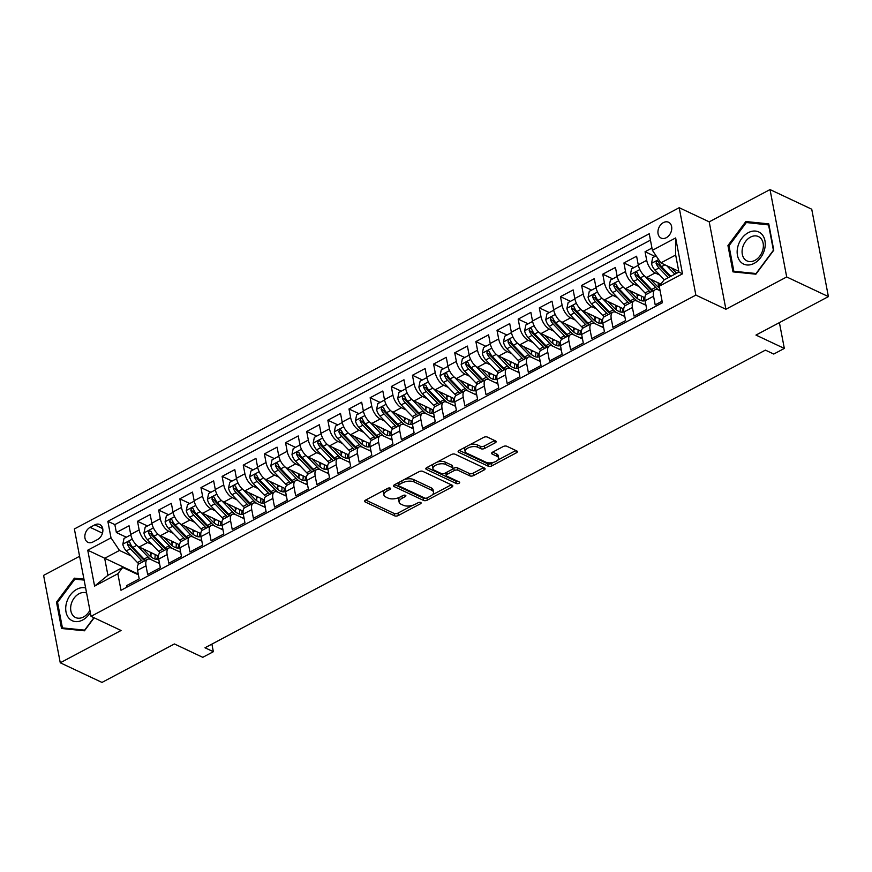 <?xml version="1.0" encoding="UTF-8"?>
<svg xmlns="http://www.w3.org/2000/svg" width="872" height="872" viewBox="0 0 872 872"><rect width="100%" height="100%" fill="white"/><g stroke="black" fill="none" stroke-linecap="round" stroke-linejoin="round"><path stroke-width="1.31" d="M390.264 488.135A1.875 0.894 169.2 0 0 387.669 488.364L365.608 500.081A2.681 1.275 169.2 0 0 364.616 501.356A2.681 1.275 169.2 0 0 365.172 501.956L394.645 515.843A2.681 1.275 169.2 0 0 398.362 515.505L420.413 503.798A1.875 0.894 169.2 0 0 421.111 502.904A1.875 0.894 169.2 0 0 420.729 502.479A1.875 0.894 169.2 0 0 418.124 502.719L415.268 504.234A8.578 4.066 169.2 0 1 403.387 505.291L400.935 504.136A8.578 4.066 169.2 0 1 399.147 502.218A8.578 4.066 169.2 0 1 402.33 498.141L405.186 496.626A1.875 0.894 169.2 0 0 405.883 495.732A1.875 0.894 169.2 0 0 405.491 495.307A1.875 0.894 169.2 0 0 402.897 495.536L400.041 497.062A8.578 4.066 169.2 0 1 388.16 498.119L385.707 496.964A8.578 4.066 169.2 0 1 383.92 495.034A8.578 4.066 169.2 0 1 387.103 490.958L389.958 489.443A1.875 0.894 169.2 0 0 390.656 488.56A1.875 0.894 169.2 0 0 390.264 488.135M663.407 222.6A8.742 6.442 -64.8 0 0 658.033 230.622A8.742 6.442 -64.8 0 0 661.118 238.067A8.742 6.442 -64.8 0 0 666.284 237.718A8.742 6.442 -64.8 0 0 671.658 229.707A8.742 6.442 -64.8 0 0 668.573 222.251A8.742 6.442 -64.8 0 0 663.407 222.6M495.165 442.845A2.681 1.275 169.2 0 0 496.157 441.57A2.681 1.275 169.2 0 0 495.601 440.97L487.339 437.068A2.681 1.275 169.2 0 0 483.622 437.406L459.13 450.41A2.681 1.275 169.2 0 0 458.127 451.685A2.681 1.275 169.2 0 0 458.694 452.285L488.167 466.171A2.681 1.275 169.2 0 0 491.873 465.844L516.366 452.83A2.681 1.275 169.2 0 0 517.369 451.554A2.681 1.275 169.2 0 0 516.813 450.955L506.817 446.257A2.681 1.275 169.2 0 0 503.111 446.584L492.626 452.154A2.681 1.275 169.2 0 0 491.634 453.429A2.681 1.275 169.2 0 0 492.19 454.029L497.138 456.361A7.172 3.401 169.2 0 1 498.631 457.964A7.172 3.401 169.2 0 1 494.206 462.127A7.172 3.401 169.2 0 1 486.031 462.258L466.629 453.113A7.172 3.401 169.2 0 1 465.136 451.511A7.172 3.401 169.2 0 1 469.561 447.347A7.172 3.401 169.2 0 1 477.736 447.216L480.973 448.742A2.681 1.275 169.2 0 0 484.679 448.404L495.165 442.845L494.729 440.556M79.581 556.282L43.6 575.389L60.266 662.785L101.98 682.427L174.411 643.961L202.762 657.324L213.346 651.711L204.996 647.776L765.409 350.13L773.758 354.054L784.331 348.44L779.404 322.629M786.697 276.958L770.02 189.573L709.219 221.859L725.896 309.255L786.697 276.958L828.4 296.611L755.97 335.077L784.331 348.44M725.896 309.255L695.867 295.107L91.048 616.341L74.371 528.955L679.201 207.71L695.867 295.107M60.266 662.785L121.066 630.489L91.048 616.341M422.778 471.36A2.681 1.275 169.2 0 0 419.061 471.687L394.569 484.701A2.681 1.275 169.2 0 0 393.577 485.977A2.681 1.275 169.2 0 0 394.133 486.576L423.607 500.463A2.681 1.275 169.2 0 0 427.324 500.125L451.816 487.121A2.681 1.275 169.2 0 0 452.808 485.846A2.681 1.275 169.2 0 0 452.252 485.246L422.778 471.36M426.844 467.555L451.347 454.552A2.681 1.275 169.2 0 1 455.053 454.214L484.527 468.101A2.681 1.275 169.2 0 1 485.083 468.7A2.681 1.275 169.2 0 1 484.091 469.975L473.605 475.545A2.681 1.275 169.2 0 1 469.899 475.872L457.942 470.248A2.681 1.275 169.2 0 0 454.225 470.575L447.271 474.27A2.681 1.275 169.2 0 0 446.279 475.545A2.681 1.275 169.2 0 0 446.835 476.145L459.282 482.009A1.875 0.894 169.2 0 1 459.675 482.423A1.875 0.894 169.2 0 1 458.509 483.513A1.875 0.894 169.2 0 1 456.372 483.546L426.408 469.43A2.681 1.275 169.2 0 1 425.852 468.831A2.681 1.275 169.2 0 1 426.844 467.555M770.02 189.573L811.734 209.215L828.4 296.611M651.962 248.062L645.062 251.725L655.014 256.412M659.788 275.116L655.177 272.936A10.922 5.254 -118 0 1 646.708 260.346L638.25 264.837L636.604 256.215L623.916 262.963L633.868 267.65M638.642 286.343L634.031 284.174A10.922 5.254 -118 0 1 625.551 271.584L617.093 276.075L615.458 267.453L602.759 274.19L612.722 278.877M617.496 297.57L612.885 295.401A10.922 5.254 -118 0 1 604.405 282.811L595.947 287.302L594.301 278.68L581.613 285.427L591.576 290.114M596.35 308.808L591.739 306.639A10.922 5.254 -118 0 1 583.259 294.038L574.801 298.54L573.155 289.918L560.467 296.654L570.419 301.341M575.204 320.035L570.593 317.866A10.922 5.254 -118 0 1 562.113 305.276L553.655 309.767L552.009 301.145L539.321 307.881L549.273 312.579M554.047 331.273L549.436 329.104A10.922 5.254 -118 0 1 540.967 316.503L532.509 321.005L530.863 312.383L518.175 319.119L528.127 323.806M532.901 342.5L528.29 340.331A10.922 5.254 -118 0 1 519.821 327.741L511.363 332.232L509.717 323.61L497.029 330.346L506.981 335.044M511.755 353.738L507.144 351.569A10.922 5.254 -118 0 1 498.675 338.968L490.206 343.47L488.571 334.848L475.883 341.584L485.835 346.271M490.609 364.965L485.998 362.796A10.922 5.254 -118 0 1 477.518 350.206L469.06 354.697L467.414 346.075L454.726 352.811L464.689 357.509M469.463 376.203L464.852 374.023A10.922 5.254 -118 0 1 456.372 361.433L447.914 365.924L446.268 357.313L433.58 364.049L443.532 368.736M448.317 387.43L443.706 385.261A10.922 5.254 -118 0 1 435.226 372.671L426.768 377.162L425.122 368.54L412.434 375.276L422.386 379.974M427.16 398.668L422.549 396.488A10.922 5.254 -118 0 1 414.08 383.898L405.622 388.389L403.976 379.767L391.288 386.514L401.24 391.201M406.014 409.895L401.403 407.725A10.922 5.254 -118 0 1 392.934 395.136L384.476 399.627L382.83 391.005L370.142 397.741L380.094 402.428M384.868 421.132L380.257 418.952A10.922 5.254 -118 0 1 371.788 406.363L363.33 410.854L361.684 402.232L348.996 408.979L358.948 413.666M363.722 432.359L359.111 430.19A10.922 5.254 -118 0 1 350.631 417.601L342.173 422.092L340.527 413.47L327.839 420.206L337.802 424.893M342.576 443.597L337.965 441.417A10.922 5.254 -118 0 1 329.485 428.828L321.027 433.319L319.381 424.697L306.693 431.444L316.656 436.131M321.43 454.824L316.819 452.655A10.922 5.254 -118 0 1 308.339 440.066L299.881 444.557L298.235 435.935L285.547 442.671L295.499 447.358M300.273 466.062L295.673 463.882A10.922 5.254 -118 0 1 287.193 451.293L278.735 455.784L277.089 447.162L264.401 453.909L274.353 458.596M279.127 477.289L274.517 475.12A10.922 5.254 -118 0 1 266.047 462.52L257.589 467.021L255.943 458.4L243.255 465.136L253.207 469.823M257.981 488.516L253.37 486.347A10.922 5.254 -118 0 1 244.901 473.758L236.443 478.248L234.797 469.627L222.109 476.374L232.061 481.061M236.835 499.754L232.225 497.585A10.922 5.254 -118 0 1 223.744 484.985L215.286 489.486L213.651 480.864L200.952 487.601L210.915 492.288M215.689 510.981L211.079 508.812A10.922 5.254 -118 0 1 202.598 496.223L194.14 500.713L192.494 492.091L179.806 498.828L189.769 503.526M194.543 522.219L189.933 520.05A10.922 5.254 -118 0 1 181.452 507.45L172.994 511.951L171.348 503.329L158.66 510.066L168.612 514.753M173.397 533.446L168.787 531.277A10.922 5.254 -118 0 1 160.306 518.687L151.848 523.178L150.202 514.556L137.514 521.293L139.16 529.914A10.922 5.254 62 0 0 147.63 542.515L152.24 544.684M147.466 525.99L137.514 521.293M126.8 587.205L126.505 585.668L139.193 578.932L137.547 570.31A10.922 5.254 62 0 1 139.095 563.813L147.553 559.312A10.922 5.254 62 0 0 146.006 565.819L147.651 574.441L160.339 567.705L158.693 559.083A10.922 5.254 62 0 1 160.241 552.576L168.699 548.085A10.922 5.254 -118 0 1 172.024 548.281L180.711 552.368M168.699 548.085A10.922 5.254 -118 0 0 167.151 554.592L168.797 563.214L181.485 556.467L179.839 547.845A10.922 5.254 62 0 1 181.398 541.349L189.856 536.847A10.922 5.254 -118 0 1 193.17 537.054L201.857 541.141M189.856 536.847A10.922 5.254 -118 0 0 188.308 543.354L189.943 551.976L202.631 545.24L200.996 536.618A10.922 5.254 62 0 1 202.544 530.111L211.002 525.62A10.922 5.254 -118 0 1 214.316 525.816L223.003 529.914M211.002 525.62A10.922 5.254 -118 0 0 209.454 532.127L211.1 540.749L223.788 534.002L222.142 525.38A10.922 5.254 62 0 1 223.69 518.884L232.148 514.393A10.922 5.254 -118 0 1 235.473 514.589L244.149 518.677M232.148 514.393A10.922 5.254 -118 0 0 230.6 520.889L232.246 529.511L244.934 522.775L243.288 514.153A10.922 5.254 62 0 1 244.836 507.646L253.294 503.155A10.922 5.254 -118 0 1 256.619 503.351L265.295 507.45M253.294 503.155A10.922 5.254 -118 0 0 251.746 509.662L253.392 518.284L266.08 511.537L264.434 502.915A10.922 5.254 62 0 1 265.982 496.419L274.44 491.928A10.922 5.254 -118 0 1 277.765 492.124L286.441 496.212M274.44 491.928A10.922 5.254 -118 0 0 272.892 498.424L274.538 507.046L287.226 500.31L285.58 491.688A10.922 5.254 62 0 1 287.128 485.181L295.586 480.69A10.922 5.254 -118 0 1 298.911 480.886L307.598 484.985M295.586 480.69A10.922 5.254 -118 0 0 294.038 487.197L295.684 495.819L308.372 489.072L306.726 480.45A10.922 5.254 62 0 1 308.274 473.954L316.743 469.463A10.922 5.254 -118 0 1 320.057 469.659L328.744 473.747M316.743 469.463A10.922 5.254 -118 0 0 315.184 475.959L316.83 484.581L329.518 477.845L327.883 469.223A10.922 5.254 62 0 1 329.431 462.716L337.889 458.225A10.922 5.254 -118 0 1 341.203 458.421L349.89 462.52M337.889 458.225A10.922 5.254 -118 0 0 336.341 464.732L337.976 473.354L350.675 466.607L349.029 457.996A10.922 5.254 62 0 1 350.577 451.489L359.035 446.998A10.922 5.254 -118 0 1 362.36 447.194L371.036 451.282M359.035 446.998A10.922 5.254 -118 0 0 357.487 453.495L359.133 462.116L371.821 455.38L370.175 446.758A10.922 5.254 62 0 1 371.723 440.251L380.181 435.76A10.922 5.254 -118 0 1 383.506 435.967L392.182 440.055M380.181 435.76A10.922 5.254 -118 0 0 378.633 442.268L380.279 450.889L392.967 444.153L391.321 435.531A10.922 5.254 62 0 1 392.869 429.024L401.327 424.533A10.922 5.254 -118 0 1 404.652 424.729L413.328 428.817M401.327 424.533A10.922 5.254 -118 0 0 399.779 431.03L401.425 439.652L414.113 432.915L412.467 424.293A10.922 5.254 62 0 1 414.015 417.786L422.473 413.295A10.922 5.254 -118 0 1 425.798 413.502L434.485 417.59M422.473 413.295A10.922 5.254 -118 0 0 420.925 419.803L422.571 428.425L435.259 421.688L433.613 413.066A10.922 5.254 62 0 1 435.161 406.559L443.619 402.068A10.922 5.254 -118 0 1 446.944 402.265L455.631 406.352M443.619 402.068A10.922 5.254 -118 0 0 442.071 408.565L443.717 417.187L456.405 410.45L454.759 401.829A10.922 5.254 62 0 1 456.318 395.332L464.776 390.83A10.922 5.254 -118 0 1 468.09 391.038L476.777 395.125M464.776 390.83A10.922 5.254 -118 0 0 463.228 397.338L464.863 405.96L477.562 399.223L475.916 390.602A10.922 5.254 62 0 1 477.464 384.094L485.922 379.603A10.922 5.254 -118 0 1 489.247 379.8L497.923 383.887M485.922 379.603A10.922 5.254 -118 0 0 484.374 386.111L486.02 394.722L498.708 387.986L497.062 379.364A10.922 5.254 62 0 1 498.61 372.867L507.068 368.365A10.922 5.254 -118 0 1 510.393 368.573L519.069 372.66M507.068 368.365A10.922 5.254 -118 0 0 505.52 374.873L507.166 383.495L519.854 376.759L518.208 368.137A10.922 5.254 62 0 1 519.756 361.629L528.214 357.139A10.922 5.254 -118 0 1 531.538 357.335L540.215 361.422M528.214 357.139A10.922 5.254 -118 0 0 526.666 363.646L528.312 372.268L541 365.521L539.354 356.899A10.922 5.254 62 0 1 540.902 350.402L549.36 345.901A10.922 5.254 -118 0 1 552.685 346.108L561.361 350.195M549.36 345.901A10.922 5.254 -118 0 0 547.812 352.408L549.458 361.03L562.146 354.294L560.5 345.672A10.922 5.254 62 0 1 562.048 339.164L570.506 334.674A10.922 5.254 -118 0 1 573.831 334.87L582.518 338.968M570.506 334.674A10.922 5.254 -118 0 0 568.958 341.181L570.604 349.803L583.292 343.056L581.646 334.434A10.922 5.254 62 0 1 583.204 327.937L591.663 323.447A10.922 5.254 -118 0 1 594.977 323.643L603.664 327.73M591.663 323.447A10.922 5.254 -118 0 0 590.104 329.943L591.75 338.565L604.438 331.829L602.803 323.207A10.922 5.254 62 0 1 604.351 316.7L612.809 312.209A10.922 5.254 -118 0 1 616.123 312.405L624.81 316.503M612.809 312.209A10.922 5.254 -118 0 0 611.261 318.716L612.907 327.338L625.595 320.591L623.949 311.969A10.922 5.254 62 0 1 625.497 305.473L633.955 300.982A10.922 5.254 -118 0 1 637.279 301.178L645.956 305.265M633.955 300.982A10.922 5.254 -118 0 0 632.407 307.478L634.053 316.1L646.741 309.364L645.095 300.742A10.922 5.254 62 0 1 646.643 294.235L655.101 289.744A10.922 5.254 -118 0 1 658.425 289.94L660.093 290.736M638.25 264.837A10.922 5.254 62 0 0 646.719 277.427L660.867 284.098M617.093 276.075A10.922 5.254 62 0 0 625.573 288.665L644.877 297.755M595.947 287.302A10.922 5.254 62 0 0 604.427 299.892L623.731 308.993M574.801 298.54A10.922 5.254 62 0 0 583.281 311.13L602.585 320.22M553.655 309.767A10.922 5.254 62 0 0 562.124 322.357L581.428 331.458M532.509 321.005A10.922 5.254 62 0 0 540.978 333.595L560.282 342.685M511.363 332.232A10.922 5.254 62 0 0 519.832 344.822L539.136 353.923M490.206 343.47A10.922 5.254 62 0 0 498.686 356.059L517.99 365.15M469.06 354.697A10.922 5.254 62 0 0 477.54 367.286L496.844 376.388M447.914 365.924A10.922 5.254 62 0 0 456.394 378.524L475.698 387.615M426.768 377.162A10.922 5.254 62 0 0 435.248 389.751L454.541 398.842M405.622 388.389A10.922 5.254 62 0 0 414.091 400.989L433.395 410.08M384.476 399.627A10.922 5.254 62 0 0 392.945 412.216L412.249 421.307M363.33 410.854A10.922 5.254 62 0 0 371.799 423.454L391.103 432.545M342.173 422.092A10.922 5.254 62 0 0 350.653 434.681L369.957 443.772M321.027 433.319A10.922 5.254 62 0 0 329.507 445.908L348.811 455.01M299.881 444.557A10.922 5.254 62 0 0 308.361 457.146L327.665 466.237M278.735 455.784A10.922 5.254 62 0 0 287.204 468.373L306.508 477.475M257.589 467.021A10.922 5.254 62 0 0 266.058 479.611L285.362 488.702M236.443 478.248A10.922 5.254 62 0 0 244.912 490.838L264.216 499.939M215.286 489.486A10.922 5.254 62 0 0 223.766 502.076L243.07 511.166M194.14 500.713A10.922 5.254 62 0 0 202.62 513.303L221.924 522.404M172.994 511.951A10.922 5.254 62 0 0 181.474 524.541L200.778 533.631M151.848 523.178A10.922 5.254 62 0 0 160.317 535.768L179.621 544.869M92.933 541.992L97.577 539.517A8.469 6.246 -64.8 0 0 102.776 531.746A8.469 6.246 -64.8 0 0 99.79 524.53A8.469 6.246 -64.8 0 0 94.786 524.868L90.132 527.342A8.469 6.246 -64.8 0 0 84.933 535.114A8.469 6.246 -64.8 0 0 87.919 542.319A8.469 6.246 -64.8 0 0 92.933 541.992M652.387 250.308L675.647 237.947L682.493 273.852L659.232 286.212L664.104 279.901L678.907 272.042L675.669 255.038L660.856 262.897L652.387 250.308L649.237 233.772L107.856 521.314L111.006 537.85L119.475 550.439L131.094 555.911M659.232 286.212L662.393 302.748L121.012 590.289L117.851 573.754L94.59 586.104L87.745 550.199L111.006 537.85M650.447 240.149L114.853 524.617L116.368 532.53L129.056 525.794L130.702 534.416A10.922 5.254 62 0 0 139.171 547.006L158.475 556.096M159.554 563.606L150.878 559.519A10.922 5.254 62 0 0 147.553 559.312M655.101 289.744A10.922 5.254 -118 0 0 653.553 296.251L655.199 304.873L662.099 301.211M160.306 518.687L158.66 510.066M181.452 507.45L179.806 498.828M202.598 496.223L200.952 487.601M223.744 484.985L222.109 476.374M244.901 473.758L243.255 465.136M266.047 462.52L264.401 453.909M287.193 451.293L285.547 442.671M308.339 440.066L306.693 431.444M329.485 428.828L327.839 420.206M350.631 417.601L348.996 408.979M371.788 406.363L370.142 397.741M392.934 395.136L391.288 386.514M414.08 383.898L412.434 375.276M435.226 372.671L433.58 364.049M456.372 361.433L454.726 352.811M477.518 350.206L475.883 341.584M498.675 338.968L497.029 330.346M519.821 327.741L518.175 319.119M540.967 316.503L539.321 307.881M562.113 305.276L560.467 296.654M583.259 294.038L581.613 285.427M604.405 282.811L602.759 274.19M625.551 271.584L623.916 262.963M646.708 260.346L645.062 251.725M660.856 262.897L678.776 271.334M119.475 550.439L104.673 558.298L107.921 575.313L122.723 567.443L117.851 573.754M138.277 574.136L87.745 550.199M138.408 574.833L122.723 567.443M709.219 221.859L679.201 207.71M213.346 651.711L211.896 644.114M126.32 537.217L116.368 532.53M114.853 524.617L107.856 521.314M107.921 575.313L94.59 586.104M675.647 237.947L675.669 255.038M682.493 273.852L678.907 272.042M83.941 579.128L74.403 578.169L56.506 602.171L61.531 628.483L84.453 630.805L94.143 617.801M768.766 223.864L745.843 221.543L727.946 245.544L732.971 271.868L755.893 274.19L773.78 250.188L768.766 223.864M57.607 602.683L56.506 602.171M76.91 579.346L74.403 578.169M729.047 246.068L727.946 245.544M748.35 222.731L745.843 221.543M384.737 489.922A8.578 4.066 169.2 0 0 383.473 492.68L383.92 495.034M399.965 497.095A8.578 4.066 169.2 0 0 398.7 499.852L399.147 502.218M365.684 500.048L394.199 513.477A2.681 1.275 169.2 0 0 397.915 513.15L412.739 505.27M432.24 494.915L451.293 484.799M394.635 484.668L423.16 498.097A2.681 1.275 169.2 0 0 425.514 498.239M399.147 484.57A1.875 0.894 169.2 0 0 398.45 485.464A1.875 0.894 169.2 0 0 398.842 485.878L424.708 498.065A1.875 0.894 169.2 0 0 427.313 497.836L430.321 496.233A8.578 4.066 169.2 0 0 433.504 492.168A8.578 4.066 169.2 0 0 431.727 490.238L414.037 481.911A8.578 4.066 169.2 0 0 402.156 482.968L399.147 484.57L398.744 482.478M398.014 482.87A1.875 0.894 169.2 0 0 398.003 483.099L398.45 485.464M433.504 492.168L433.057 489.802A8.578 4.066 169.2 0 0 431.269 487.884L431.727 490.238M404.237 479.567A8.578 4.066 169.2 0 1 413.59 479.546L431.269 487.884M483.568 467.654L473.158 473.18L473.605 475.545M452.841 468.711L453.778 468.21A2.681 1.275 169.2 0 1 457.495 467.883L469.441 473.518A2.681 1.275 169.2 0 0 473.158 473.18M445.93 472.689A2.681 1.275 169.2 0 0 445.832 473.18L446.279 475.545M426.92 467.523L455.925 481.191A1.875 0.894 169.2 0 0 457.691 481.257M445.538 464.395A7.172 3.401 169.2 0 0 437.373 464.525A7.172 3.401 169.2 0 0 432.937 468.689A7.172 3.401 169.2 0 0 434.43 470.302L441.265 473.518A2.681 1.275 169.2 0 0 444.982 473.191L451.936 469.496A2.681 1.275 169.2 0 0 452.928 468.22A2.681 1.275 169.2 0 0 452.372 467.621L445.538 464.395L445.091 462.04A7.172 3.401 169.2 0 0 437.123 462.106M433.635 463.948A7.172 3.401 169.2 0 0 432.49 466.335L432.937 468.689M452.928 468.22L452.481 465.855A2.681 1.275 169.2 0 0 451.925 465.256L452.372 467.621M445.091 462.04L451.925 465.256M469.681 444.807A7.172 3.401 169.2 0 1 477.289 444.851L480.516 446.377A2.681 1.275 169.2 0 0 484.233 446.05L494.642 440.513M465.626 446.965A7.172 3.401 169.2 0 0 464.689 449.145L465.136 451.511M498.631 457.964L498.185 455.598A7.172 3.401 169.2 0 0 496.691 453.996L497.138 456.361M492.691 452.11L496.691 453.996M459.195 450.377L487.71 463.806A2.681 1.275 169.2 0 0 491.427 463.479L493.639 462.302M497.694 460.154L515.853 450.508M131.051 535.888L130.364 535.07L124.02 538.438L122.81 544.292A7.238 3.477 62 0 0 126.287 550.908L137.471 562.56A20.895 10.05 62 0 0 138.888 563.933M151.074 556.968A17.342 8.339 62 0 0 150.769 554.341A8.6 4.131 -118 0 1 150.605 552.39M137.504 545.959L148.044 556.936A20.895 10.05 62 0 0 150.889 559.519M157.189 562.495A20.895 10.05 62 0 0 159.325 562.386M142.779 548.706L148.502 554.657A17.342 8.339 62 0 0 158.66 558.898M145.439 560.445A20.895 10.05 -118 0 1 144.033 559.072L132.849 547.431A7.238 3.477 -118 0 1 129.906 542.667L129.176 541.785L128.042 541.915L127.377 544.019A7.238 3.477 62 0 0 130.31 548.771L141.493 560.423A20.895 10.05 62 0 0 142.899 561.786M157.363 557.154A20.895 10.05 62 0 0 157.265 555.529M155.074 554.494A17.342 8.339 -118 0 1 154.704 558.952M144.905 560.729A17.342 8.339 -118 0 1 141.94 558.135L130.756 546.493A3.684 1.777 -118 0 1 129.775 545.153L127.377 544.019M156.513 559.301A17.342 8.339 62 0 0 157.592 555.682M85.63 587.968A17.756 13.091 -64.8 0 0 76.834 589.287A17.756 13.091 -64.8 0 0 66.01 611.948A17.756 13.091 -64.8 0 0 82.687 619.992A17.756 13.091 -64.8 0 0 90.328 612.591M86.59 593.025A13.44 9.908 -64.8 0 0 79.069 593.734A13.44 9.908 -64.8 0 0 70.806 606.062A13.44 9.908 -64.8 0 0 75.559 617.518A13.44 9.908 -64.8 0 0 83.494 616.984A13.44 9.908 -64.8 0 0 89.892 610.302M93.914 617.692L84.628 630.14L62.424 627.894L57.552 602.399L74.894 579.139L84.126 580.076M64.256 628.756L62.424 627.894M737.832 246.667A17.756 13.091 -64.8 0 0 746.868 264.968A17.756 13.091 -64.8 0 0 764.57 249.381A17.756 13.091 -64.8 0 0 755.534 231.08A17.756 13.091 -64.8 0 0 737.832 246.667M742.595 247.713A13.44 9.908 -64.8 0 0 746.999 260.902A13.44 9.908 -64.8 0 0 762.847 249.763A13.44 9.908 -64.8 0 0 758.455 236.585A13.44 9.908 -64.8 0 0 742.595 247.713M768.537 224.769L773.409 250.275L756.068 273.525L733.864 271.279L728.992 245.773L746.334 222.524L768.973 224.976M735.696 272.14L733.864 271.279M152.197 524.65L151.521 523.832L145.177 527.211L143.956 533.054A7.238 3.477 62 0 0 147.433 539.681L158.617 551.322A20.895 10.05 62 0 0 160.034 552.706M172.22 545.73A17.342 8.339 62 0 0 171.915 543.103A8.6 4.131 -118 0 1 171.751 541.152M158.65 534.732L169.201 545.709A20.895 10.05 62 0 0 172.035 548.292M178.335 551.257A20.895 10.05 62 0 0 180.471 551.159M163.936 537.468L169.648 543.42A17.342 8.339 62 0 0 179.806 547.671M166.585 549.207A20.895 10.05 -118 0 1 165.179 547.845L153.995 536.193A7.238 3.477 -118 0 1 151.063 531.44L149.188 530.688L148.523 532.792A7.238 3.477 62 0 0 151.456 537.544L162.639 549.186A20.895 10.05 62 0 0 164.045 550.559M178.509 545.927A20.895 10.05 62 0 0 178.422 544.292M176.22 543.256A17.342 8.339 -118 0 1 175.85 547.714M166.051 549.491A17.342 8.339 -118 0 1 163.086 546.908L151.902 535.255A3.684 1.777 -118 0 1 150.921 533.915L148.523 532.792M177.67 548.063A17.342 8.339 62 0 0 178.738 544.444M173.343 513.423L172.667 512.605L166.323 515.973L165.102 521.827A7.238 3.477 62 0 0 168.59 528.443L179.774 540.095A20.895 10.05 62 0 0 181.18 541.468M193.366 534.503A17.342 8.339 62 0 0 193.061 531.876A8.6 4.131 -118 0 1 192.897 529.925M179.806 523.494L190.347 534.471A20.895 10.05 62 0 0 193.181 537.054M199.492 540.03A20.895 10.05 62 0 0 201.617 539.921M185.082 526.241L190.794 532.192A17.342 8.339 62 0 0 200.963 536.433M187.731 537.98A20.895 10.05 -118 0 1 186.325 536.607L175.141 524.966A7.238 3.477 -118 0 1 172.209 520.213L171.468 519.32L170.345 519.45L169.669 521.554A7.238 3.477 62 0 0 172.602 526.307L183.785 537.959A20.895 10.05 62 0 0 185.191 539.321M199.655 534.689A20.895 10.05 62 0 0 199.568 533.065M197.366 532.029A17.342 8.339 -118 0 1 197.007 536.487M187.197 538.264A17.342 8.339 -118 0 1 184.243 535.67L173.059 524.028A3.684 1.777 -118 0 1 172.067 522.688L169.669 521.554M198.816 536.836A17.342 8.339 62 0 0 199.895 533.217M194.5 502.185L193.813 501.378L187.469 504.746L186.259 510.589A7.238 3.477 62 0 0 189.736 517.216L200.92 528.857A20.895 10.05 62 0 0 202.326 530.241M214.523 523.265A17.342 8.339 62 0 0 214.207 520.639A8.6 4.131 -118 0 1 214.043 518.687M200.952 512.267L211.493 523.244A20.895 10.05 62 0 0 214.338 525.827M220.638 528.792A20.895 10.05 62 0 0 222.774 528.694M206.228 515.003L211.94 520.955A17.342 8.339 62 0 0 222.109 525.206M208.877 526.743A20.895 10.05 -118 0 1 207.471 525.38L196.287 513.728A7.238 3.477 -118 0 1 193.355 508.976L192.625 508.093L191.491 508.223L190.815 510.327A7.238 3.477 62 0 0 193.748 515.08L204.931 526.721A20.895 10.05 62 0 0 206.337 528.094M220.801 523.462A20.895 10.05 62 0 0 220.714 521.827M218.512 520.791A17.342 8.339 -118 0 1 218.153 525.26M208.343 527.026A17.342 8.339 -118 0 1 205.389 524.443L194.205 512.791A3.684 1.777 -118 0 1 193.213 511.45L190.815 510.327M219.962 525.598A17.342 8.339 62 0 0 221.041 521.979M215.646 490.958L214.959 490.14L208.615 493.508L207.405 499.362A7.238 3.477 62 0 0 210.882 505.978L222.066 517.63A20.895 10.05 62 0 0 223.483 519.004M235.669 512.038A17.342 8.339 62 0 0 235.353 509.412A8.6 4.131 -118 0 1 235.189 507.46M222.098 501.029L232.639 512.017A20.895 10.05 62 0 0 235.484 514.589M241.784 517.565A20.895 10.05 62 0 0 243.92 517.456M227.374 503.776L233.086 509.728A17.342 8.339 62 0 0 243.255 513.968M230.023 515.515A20.895 10.05 -118 0 1 228.617 514.142L217.433 502.501A7.238 3.477 -118 0 1 214.501 497.749L213.771 496.855L212.637 496.986L211.961 499.089A7.238 3.477 62 0 0 214.904 503.842L226.088 515.494A20.895 10.05 62 0 0 227.483 516.867M241.947 512.224A20.895 10.05 62 0 0 241.86 510.6M239.669 509.564A17.342 8.339 -118 0 1 239.299 514.022M229.489 515.799A17.342 8.339 -118 0 1 226.535 513.205L215.351 501.564A3.684 1.777 -118 0 1 214.359 500.223L211.961 499.089M241.108 514.371A17.342 8.339 62 0 0 242.187 510.752M236.792 479.72L236.105 478.913L229.761 482.281L228.551 488.124A7.238 3.477 62 0 0 232.028 494.751L243.212 506.392A20.895 10.05 62 0 0 244.629 507.777M256.815 500.8A17.342 8.339 62 0 0 256.499 498.174A8.6 4.131 -118 0 1 256.335 496.223M243.244 489.802L253.785 500.779A20.895 10.05 62 0 0 256.63 503.362M262.93 506.327A20.895 10.05 62 0 0 265.066 506.229M248.52 492.538L254.243 498.49A17.342 8.339 62 0 0 264.401 502.741M251.169 504.278A20.895 10.05 -118 0 1 249.774 502.915L238.579 491.263A7.238 3.477 -118 0 1 235.647 486.511L234.917 485.628L233.783 485.759L233.107 487.862A7.238 3.477 62 0 0 236.05 492.615L247.234 504.256A20.895 10.05 62 0 0 248.64 505.629M263.104 500.997A20.895 10.05 62 0 0 263.006 499.362M260.815 498.337A17.342 8.339 -118 0 1 260.445 502.795M250.635 504.561A17.342 8.339 -118 0 1 247.681 501.978L236.497 490.326A3.684 1.777 -118 0 1 235.516 488.996L233.107 487.862M262.254 503.133A17.342 8.339 62 0 0 263.333 499.525M257.938 468.493L257.251 467.675L250.907 471.043L249.697 476.897A7.238 3.477 62 0 0 253.174 483.513L264.358 495.165A20.895 10.05 62 0 0 265.775 496.539M277.961 489.574A17.342 8.339 62 0 0 277.645 486.947A8.6 4.131 -118 0 1 277.481 484.996M264.39 478.565L274.931 489.552A20.895 10.05 62 0 0 277.776 492.124M284.076 495.1A20.895 10.05 62 0 0 286.212 494.991M269.666 481.311L275.389 487.263A17.342 8.339 62 0 0 285.547 491.503M272.326 493.051A20.895 10.05 -118 0 1 270.92 491.677L259.736 480.036A7.238 3.477 -118 0 1 256.793 475.284L254.929 474.521L254.264 476.624A7.238 3.477 62 0 0 257.196 481.377L268.38 493.029A20.895 10.05 62 0 0 269.786 494.402M284.25 489.759A20.895 10.05 62 0 0 284.152 488.135M281.961 487.099A17.342 8.339 -118 0 1 281.591 491.557M271.792 493.334A17.342 8.339 -118 0 1 268.827 490.74L257.643 479.099A3.684 1.777 -118 0 1 256.662 477.758L254.264 476.624M283.4 491.906A17.342 8.339 62 0 0 284.479 488.287M279.084 457.255L278.408 456.448L272.053 459.817L270.843 465.659A7.238 3.477 62 0 0 274.32 472.286L285.504 483.927A20.895 10.05 62 0 0 286.921 485.312M299.107 478.336A17.342 8.339 62 0 0 298.802 475.72A8.6 4.131 -118 0 1 298.638 473.758M285.536 467.338L296.088 478.314A20.895 10.05 62 0 0 298.922 480.897M305.222 483.862A20.895 10.05 62 0 0 307.358 483.764M290.812 470.073L296.535 476.036A17.342 8.339 62 0 0 306.693 480.276M293.472 481.813A20.895 10.05 -118 0 1 292.065 480.45L280.882 468.798A7.238 3.477 -118 0 1 277.939 464.046L277.209 463.163L276.075 463.294L275.41 465.397A7.238 3.477 62 0 0 278.342 470.15L289.526 481.802A20.895 10.05 62 0 0 290.932 483.164M305.396 478.532A20.895 10.05 62 0 0 305.298 476.908M303.107 475.872A17.342 8.339 -118 0 1 302.737 480.33M292.938 482.107A17.342 8.339 -118 0 1 289.973 479.513L278.789 467.861A3.684 1.777 -118 0 1 277.808 466.531L275.41 465.397M304.546 480.668A17.342 8.339 62 0 0 305.625 477.06M300.23 446.028L299.554 445.211L293.21 448.579L291.989 454.432A7.238 3.477 62 0 0 295.466 461.048L306.661 472.7A20.895 10.05 62 0 0 308.067 474.074M320.253 467.109A17.342 8.339 62 0 0 319.948 464.482A8.6 4.131 -118 0 1 319.784 462.531M306.682 456.1L317.234 467.087A20.895 10.05 62 0 0 320.068 469.659M326.379 472.635A20.895 10.05 62 0 0 328.504 472.526M311.969 458.846L317.68 464.798A17.342 8.339 62 0 0 327.839 469.038M314.618 470.586A20.895 10.05 -118 0 1 313.212 469.212L302.028 457.571A7.238 3.477 -118 0 1 299.096 452.819L297.232 452.056L296.556 454.159A7.238 3.477 62 0 0 299.488 458.912L310.672 470.564A20.895 10.05 62 0 0 312.078 471.937M326.542 467.305A20.895 10.05 62 0 0 326.455 465.67M324.253 464.634A17.342 8.339 -118 0 1 323.894 469.092M314.084 470.869A17.342 8.339 -118 0 1 311.13 468.275L299.935 456.634A3.684 1.777 -118 0 1 298.954 455.293L296.556 454.159M325.703 469.441A17.342 8.339 62 0 0 326.782 465.822M321.387 434.801L320.7 433.983L314.356 437.352L313.146 443.194A7.238 3.477 62 0 0 316.623 449.821L327.807 461.462A20.895 10.05 62 0 0 329.213 462.847M341.41 455.882A17.342 8.339 62 0 0 341.094 453.255A8.6 4.131 -118 0 1 340.93 451.293M327.839 444.873L338.38 455.849A20.895 10.05 62 0 0 341.214 458.432M347.525 461.397A20.895 10.05 62 0 0 349.661 461.299M333.115 447.608L338.827 453.571A17.342 8.339 62 0 0 348.996 457.811M335.764 459.359A20.895 10.05 -118 0 1 334.358 457.985L323.174 446.333A7.238 3.477 -118 0 1 320.242 441.581L319.512 440.698L318.378 440.829L317.702 442.932A7.238 3.477 62 0 0 320.634 447.685L331.818 459.337A20.895 10.05 62 0 0 333.224 460.699M347.688 456.067A20.895 10.05 62 0 0 347.601 454.443M345.399 453.407A17.342 8.339 -118 0 1 345.04 457.865M335.23 459.642A17.342 8.339 -118 0 1 332.276 457.048L321.092 445.396A3.684 1.777 -118 0 1 320.1 444.066L317.702 442.932M346.849 458.203A17.342 8.339 62 0 0 347.928 454.595M342.533 423.563L341.846 422.746L335.502 426.114L334.292 431.967A7.238 3.477 62 0 0 337.769 438.583L348.953 450.235A20.895 10.05 62 0 0 350.37 451.609M362.556 444.644A17.342 8.339 62 0 0 362.24 442.017A8.6 4.131 -118 0 1 362.076 440.066M348.985 433.635L359.526 444.622A20.895 10.05 62 0 0 362.37 447.194M368.671 450.17A20.895 10.05 62 0 0 370.807 450.072M354.261 436.382L359.973 442.333A17.342 8.339 62 0 0 370.142 446.573M356.91 448.121A20.895 10.05 -118 0 1 355.503 446.747L344.32 435.106A7.238 3.477 -118 0 1 341.388 430.354L339.524 429.591L338.848 431.695A7.238 3.477 62 0 0 341.78 436.447L352.975 448.099A20.895 10.05 62 0 0 354.37 449.472M368.834 444.84A20.895 10.05 62 0 0 368.747 443.205M366.545 442.169A17.342 8.339 -118 0 1 366.185 446.628M356.375 448.404A17.342 8.339 -118 0 1 353.422 445.821L342.238 434.169A3.684 1.777 -118 0 1 341.246 432.828L338.848 431.695M367.995 446.976A17.342 8.339 62 0 0 369.074 443.358M363.678 412.336L362.992 411.519L356.648 414.887L355.438 420.729A7.238 3.477 62 0 0 358.915 427.356L370.099 438.998A20.895 10.05 62 0 0 371.516 440.382M383.702 433.417A17.342 8.339 62 0 0 383.386 430.79A8.6 4.131 -118 0 1 383.222 428.828M370.131 422.408L380.672 433.384A20.895 10.05 62 0 0 383.517 435.967M389.817 438.932A20.895 10.05 62 0 0 391.953 438.834M375.407 425.144L381.118 431.106A17.342 8.339 62 0 0 391.288 435.346M378.056 436.894A20.895 10.05 -118 0 1 376.66 435.52L365.466 423.868A7.238 3.477 -118 0 1 362.534 419.116L361.804 418.233L360.67 418.364L359.994 420.468A7.238 3.477 62 0 0 362.937 425.22L374.121 436.872A20.895 10.05 62 0 0 375.527 438.235M389.98 433.602A20.895 10.05 62 0 0 389.893 431.978M387.702 430.942A17.342 8.339 -118 0 1 387.332 435.401M377.522 437.177A17.342 8.339 -118 0 1 374.568 434.583L363.384 422.931A3.684 1.777 -118 0 1 362.403 421.601L359.994 420.468M389.141 435.749A17.342 8.339 62 0 0 390.22 432.131M384.825 401.098L384.138 400.281L377.794 403.649L376.584 409.502A7.238 3.477 62 0 0 380.061 416.118L391.245 427.771A20.895 10.05 62 0 0 392.662 429.144M404.848 422.179A17.342 8.339 62 0 0 404.532 419.552A8.6 4.131 -118 0 1 404.368 417.601M391.277 411.17L401.818 422.157A20.895 10.05 62 0 0 404.663 424.74M410.963 427.705A20.895 10.05 62 0 0 413.099 427.607M396.553 413.917L402.275 419.868A17.342 8.339 62 0 0 412.434 424.108M399.213 425.656A20.895 10.05 -118 0 1 397.806 424.293L386.623 412.641A7.238 3.477 -118 0 1 383.68 407.889L382.95 407.006L381.816 407.137L381.14 409.24A7.238 3.477 62 0 0 384.083 413.993L395.267 425.634A20.895 10.05 62 0 0 396.673 427.008M411.137 422.375A20.895 10.05 62 0 0 411.039 420.74M408.848 419.705A17.342 8.339 -118 0 1 408.478 424.163M398.678 425.939A17.342 8.339 -118 0 1 395.714 423.356L384.53 411.704A3.684 1.777 -118 0 1 383.549 410.363L381.14 409.24M410.287 424.511A17.342 8.339 62 0 0 411.366 420.893M405.971 389.871L405.284 389.054L398.94 392.422L397.73 398.264A7.238 3.477 62 0 0 401.207 404.891L412.391 416.543A20.895 10.05 62 0 0 413.808 417.917M425.994 410.952A17.342 8.339 62 0 0 425.689 408.325A8.6 4.131 -118 0 1 425.525 406.363M412.423 399.943L422.964 410.919A20.895 10.05 62 0 0 425.808 413.502M432.109 416.467A20.895 10.05 62 0 0 434.245 416.369M417.699 402.69L423.421 408.641A17.342 8.339 62 0 0 433.58 412.881M420.358 414.429A20.895 10.05 -118 0 1 418.952 413.055L407.769 401.403A7.238 3.477 -118 0 1 404.826 396.651L404.096 395.768L402.962 395.899L402.297 398.003A7.238 3.477 62 0 0 405.229 402.755L416.413 414.407A20.895 10.05 62 0 0 417.819 415.77M432.283 411.137A20.895 10.05 62 0 0 432.185 409.513M429.994 408.478A17.342 8.339 -118 0 1 429.623 412.936M419.824 414.712A17.342 8.339 -118 0 1 416.86 412.118L405.676 400.466A3.684 1.777 -118 0 1 404.695 399.136L402.297 398.003M431.433 413.284A17.342 8.339 62 0 0 432.512 409.666M427.117 378.633L426.441 377.816L420.097 381.184L418.876 387.037A7.238 3.477 62 0 0 422.353 393.654L433.548 405.306A20.895 10.05 62 0 0 434.954 406.679M447.14 399.714A17.342 8.339 62 0 0 446.835 397.087A8.6 4.131 -118 0 1 446.671 395.136M433.569 388.716L444.12 399.692A20.895 10.05 62 0 0 446.955 402.275M453.255 405.24A20.895 10.05 62 0 0 455.391 405.142M438.856 391.452L444.567 397.403A17.342 8.339 62 0 0 454.726 401.643M441.505 403.191A20.895 10.05 -118 0 1 440.098 401.829L428.915 390.176A7.238 3.477 -118 0 1 425.983 385.424L424.119 384.672L423.443 386.776A7.238 3.477 62 0 0 426.375 391.528L437.559 403.169A20.895 10.05 62 0 0 438.965 404.543M453.429 399.91A20.895 10.05 62 0 0 453.342 398.275M451.14 397.24A17.342 8.339 -118 0 1 450.77 401.698M440.97 403.474A17.342 8.339 -118 0 1 438.017 400.891L426.822 389.239A3.684 1.777 -118 0 1 425.841 387.898L423.443 386.776M452.59 402.047A17.342 8.339 62 0 0 453.669 398.428M448.263 367.406L447.587 366.589L441.243 369.957L440.022 375.799A7.238 3.477 62 0 0 443.51 382.427L454.694 394.079A20.895 10.05 62 0 0 456.1 395.452M468.297 388.487A17.342 8.339 62 0 0 467.981 385.86A8.6 4.131 -118 0 1 467.817 383.898M454.726 377.478L465.267 388.454A20.895 10.05 62 0 0 468.101 391.038M474.412 394.013A20.895 10.05 62 0 0 476.548 393.904M460.002 380.225L465.713 386.176A17.342 8.339 62 0 0 475.883 390.416M462.651 391.964A20.895 10.05 -118 0 1 461.244 390.591L450.061 378.938A7.238 3.477 -118 0 1 447.129 374.186L446.399 373.303L445.265 373.434L444.589 375.538A7.238 3.477 62 0 0 447.521 380.29L458.705 391.942A20.895 10.05 62 0 0 460.111 393.305M474.575 388.672A20.895 10.05 62 0 0 474.488 387.048M472.286 386.013A17.342 8.339 -118 0 1 471.926 390.471M462.116 392.247A17.342 8.339 -118 0 1 459.163 389.653L447.979 378.012A3.684 1.777 -118 0 1 446.987 376.671L444.589 375.538M473.736 390.82A17.342 8.339 62 0 0 474.815 387.201M469.419 356.168L468.733 355.351L462.389 358.73L461.179 364.572A7.238 3.477 62 0 0 464.656 371.189L475.84 382.841A20.895 10.05 62 0 0 477.257 384.214M489.443 377.249A17.342 8.339 62 0 0 489.127 374.622A8.6 4.131 -118 0 1 488.963 372.671M475.872 366.251L486.413 377.227A20.895 10.05 62 0 0 489.257 379.81M495.558 382.775A20.895 10.05 62 0 0 497.694 382.677M481.148 368.987L486.859 374.938A17.342 8.339 62 0 0 497.029 379.189M483.797 380.726A20.895 10.05 -118 0 1 482.39 379.364L471.207 367.712A7.238 3.477 -118 0 1 468.275 362.959L467.545 362.076L466.411 362.207L465.735 364.311A7.238 3.477 62 0 0 468.667 369.063L479.851 380.704A20.895 10.05 62 0 0 481.257 382.078M495.721 377.445A20.895 10.05 62 0 0 495.634 375.81M493.432 374.775A17.342 8.339 -118 0 1 493.072 379.233M483.262 381.01A17.342 8.339 -118 0 1 480.309 378.426L469.125 366.774A3.684 1.777 -118 0 1 468.133 365.433L465.735 364.311M494.882 379.582A17.342 8.339 62 0 0 495.961 375.963M490.565 344.941L489.879 344.124L483.535 347.492L482.325 353.345A7.238 3.477 62 0 0 485.802 359.962L496.986 371.614A20.895 10.05 62 0 0 498.403 372.987M510.589 366.022A17.342 8.339 62 0 0 510.273 363.395A8.6 4.131 -118 0 1 510.109 361.444M497.018 355.013L507.559 365.989A20.895 10.05 62 0 0 510.403 368.573M516.704 371.548A20.895 10.05 62 0 0 518.84 371.439M502.294 357.76L508.005 363.711A17.342 8.339 62 0 0 518.175 367.951M504.943 369.499A20.895 10.05 -118 0 1 503.536 368.126L492.353 356.485A7.238 3.477 -118 0 1 489.421 351.721L488.691 350.838L487.557 350.969L486.881 353.073A7.238 3.477 62 0 0 489.824 357.825L501.008 369.477A20.895 10.05 62 0 0 502.403 370.84M516.867 366.207A20.895 10.05 62 0 0 516.78 364.583M514.589 363.548A17.342 8.339 -118 0 1 514.218 368.006M504.408 369.783A17.342 8.339 -118 0 1 501.455 367.188L490.271 355.547A3.684 1.777 -118 0 1 489.279 354.206L486.881 353.073M516.028 368.355A17.342 8.339 62 0 0 517.107 364.736M511.711 333.704L511.025 332.886L504.681 336.265L503.471 342.107A7.238 3.477 62 0 0 506.948 348.735L518.132 360.376A20.895 10.05 62 0 0 519.548 361.76M531.735 354.784A17.342 8.339 62 0 0 531.419 352.157A8.6 4.131 -118 0 1 531.255 350.206M518.164 343.786L528.705 354.762A20.895 10.05 62 0 0 531.549 357.346M537.85 360.31A20.895 10.05 62 0 0 539.986 360.212M523.44 346.522L529.162 352.473A17.342 8.339 62 0 0 539.321 356.724M526.089 358.261A20.895 10.05 -118 0 1 524.693 356.899L513.51 345.247A7.238 3.477 -118 0 1 510.567 340.494L509.837 339.611L508.703 339.742L508.027 341.846A7.238 3.477 62 0 0 510.97 346.598L522.154 358.239A20.895 10.05 62 0 0 523.56 359.613M538.024 354.98A20.895 10.05 62 0 0 537.926 353.345M535.735 352.31A17.342 8.339 -118 0 1 535.364 356.779M525.554 358.545A17.342 8.339 -118 0 1 522.601 355.961L511.417 344.309A3.684 1.777 -118 0 1 510.436 342.969L508.027 341.846M537.174 357.117A17.342 8.339 62 0 0 538.253 353.498M532.857 322.477L532.171 321.659L525.827 325.027L524.617 330.88A7.238 3.477 62 0 0 528.094 337.497L539.278 349.149A20.895 10.05 62 0 0 540.695 350.522M552.881 343.557A17.342 8.339 62 0 0 552.565 340.93A8.6 4.131 -118 0 1 552.401 338.979M539.31 332.548L549.851 343.524A20.895 10.05 62 0 0 552.695 346.108M558.996 349.083A20.895 10.05 62 0 0 561.132 348.974M544.586 335.295L550.308 341.246A17.342 8.339 62 0 0 560.467 345.486M547.245 347.034A20.895 10.05 -118 0 1 545.839 345.661L534.656 334.02A7.238 3.477 -118 0 1 531.713 329.267L530.983 328.373L529.849 328.504L529.184 330.608A7.238 3.477 62 0 0 532.116 335.36L543.3 347.012A20.895 10.05 62 0 0 544.706 348.386M559.17 343.742A20.895 10.05 62 0 0 559.072 342.118M556.881 341.083A17.342 8.339 -118 0 1 556.51 345.541M546.711 347.318A17.342 8.339 -118 0 1 543.747 344.723L532.563 333.082A3.684 1.777 -118 0 1 531.582 331.742L529.184 330.608M558.32 345.89A17.342 8.339 62 0 0 559.399 342.271M554.003 311.239L553.328 310.432L546.973 313.8L545.763 319.643A7.238 3.477 62 0 0 549.24 326.27L560.423 337.911A20.895 10.05 62 0 0 561.841 339.295M574.027 332.319A17.342 8.339 62 0 0 573.722 329.692A8.6 4.131 -118 0 1 573.558 327.741M560.456 321.321L571.007 332.297A20.895 10.05 62 0 0 573.841 334.881M580.142 337.846A20.895 10.05 62 0 0 582.278 337.747M565.732 324.057L571.454 330.008A17.342 8.339 62 0 0 581.613 334.259M568.391 335.796A20.895 10.05 -118 0 1 566.985 334.434L555.802 322.782A7.238 3.477 -118 0 1 552.87 318.029L550.995 317.277L550.33 319.381A7.238 3.477 62 0 0 553.262 324.133L564.446 335.775A20.895 10.05 62 0 0 565.852 337.148M580.316 332.515A20.895 10.05 62 0 0 580.229 330.88M578.027 329.845A17.342 8.339 -118 0 1 577.656 334.314M567.857 336.08A17.342 8.339 -118 0 1 564.893 333.496L553.709 321.844A3.684 1.777 -118 0 1 552.728 320.515L550.33 319.381M579.477 334.652A17.342 8.339 62 0 0 580.545 331.033M575.149 300.012L574.474 299.194L568.13 302.562L566.909 308.416A7.238 3.477 62 0 0 570.397 315.032L581.58 326.684A20.895 10.05 62 0 0 582.987 328.057M595.173 321.092A17.342 8.339 62 0 0 594.868 318.465A8.6 4.131 -118 0 1 594.704 316.514M581.613 310.083L592.153 321.07A20.895 10.05 62 0 0 594.987 323.643M601.298 326.618A20.895 10.05 62 0 0 603.424 326.51M586.889 312.83L592.6 318.781A17.342 8.339 62 0 0 602.759 323.022M589.537 324.569A20.895 10.05 -118 0 1 588.131 323.196L576.948 311.555A7.238 3.477 -118 0 1 574.016 306.802L573.275 305.909L572.152 306.039L571.476 308.143A7.238 3.477 62 0 0 574.408 312.895L585.592 324.548A20.895 10.05 62 0 0 586.998 325.921M601.462 321.278A20.895 10.05 62 0 0 601.375 319.653M599.173 318.618A17.342 8.339 -118 0 1 598.813 323.076M589.003 324.853A17.342 8.339 -118 0 1 586.049 322.259L574.866 310.617A3.684 1.777 -118 0 1 573.874 309.277L571.476 308.143M600.623 323.425A17.342 8.339 62 0 0 601.702 319.806M596.306 288.774L595.62 287.967L589.276 291.335L588.066 297.178A7.238 3.477 62 0 0 591.543 303.805L602.726 315.446A20.895 10.05 62 0 0 604.133 316.83M616.33 309.854A17.342 8.339 62 0 0 616.014 307.227A8.6 4.131 -118 0 1 615.85 305.276M602.759 298.856L613.299 309.833A20.895 10.05 62 0 0 616.133 312.416M622.444 315.381A20.895 10.05 62 0 0 624.581 315.283M608.035 301.592L613.746 307.543A17.342 8.339 62 0 0 623.916 311.795M610.683 313.331A20.895 10.05 -118 0 1 609.277 311.969L598.094 300.317A7.238 3.477 -118 0 1 595.162 295.564L594.432 294.682L593.298 294.812L592.622 296.916A7.238 3.477 62 0 0 595.554 301.668L606.738 313.31A20.895 10.05 62 0 0 608.144 314.683M622.608 310.05A20.895 10.05 62 0 0 622.521 308.416M620.319 307.391A17.342 8.339 -118 0 1 619.959 311.849M610.149 313.615A17.342 8.339 -118 0 1 607.195 311.032L596.012 299.379A3.684 1.777 -118 0 1 595.02 298.05L592.622 296.916M621.769 312.187A17.342 8.339 62 0 0 622.848 308.579M617.452 277.547L616.766 276.729L610.422 280.097L609.212 285.951A7.238 3.477 62 0 0 612.689 292.567L623.872 304.219A20.895 10.05 62 0 0 625.289 305.592M637.476 298.627A17.342 8.339 62 0 0 637.159 296A8.6 4.131 -118 0 1 636.996 294.049M623.905 287.618L634.445 298.606A20.895 10.05 62 0 0 637.29 301.178M643.591 304.154A20.895 10.05 62 0 0 645.727 304.045M629.181 290.365L634.892 296.317A17.342 8.339 62 0 0 645.062 300.557M631.829 302.104A20.895 10.05 -118 0 1 630.423 300.731L619.24 289.09A7.238 3.477 -118 0 1 616.308 284.337L614.444 283.574L613.768 285.678A7.238 3.477 62 0 0 616.7 290.43L627.894 302.083A20.895 10.05 62 0 0 629.29 303.456M643.754 298.813A20.895 10.05 62 0 0 643.667 297.188M641.476 296.153A17.342 8.339 -118 0 1 641.105 300.611M631.295 302.388A17.342 8.339 -118 0 1 628.341 299.794L617.158 288.152A3.684 1.777 -118 0 1 616.166 286.812L613.768 285.678M642.915 300.96A17.342 8.339 62 0 0 643.994 297.341M638.598 266.309L637.912 265.502L631.568 268.87L630.358 274.713A7.238 3.477 62 0 0 633.835 281.34L645.018 292.981A20.895 10.05 62 0 0 646.435 294.365M658.622 287.389A17.342 8.339 62 0 0 658.306 284.773A8.6 4.131 -118 0 1 658.142 282.811M645.051 276.391L655.591 287.368A20.895 10.05 62 0 0 658.436 289.951M650.327 279.127L656.049 285.09A17.342 8.339 62 0 0 659.592 288.076M652.975 290.867A20.895 10.05 -118 0 1 651.58 289.504L640.386 277.852A7.238 3.477 -118 0 1 637.454 273.1L636.724 272.217L635.59 272.347L634.914 274.451A7.238 3.477 62 0 0 637.857 279.204L649.041 290.856A20.895 10.05 62 0 0 650.447 292.218M652.441 291.161A17.342 8.339 -118 0 1 649.487 288.567L638.304 276.915A3.684 1.777 -118 0 1 637.323 275.585L634.914 274.451M656.104 255.834L652.714 257.632L651.504 263.486A7.238 3.477 62 0 0 654.981 270.102L664.301 279.803M666.644 265.622L674.874 274.19M671.473 267.9L676.618 273.252M670.851 276.326L661.543 266.625A7.238 3.477 -118 0 1 658.6 261.873L656.736 261.11L656.06 263.213A7.238 3.477 62 0 0 659.003 267.966L668.312 277.667M670.067 276.74L659.45 265.688A3.684 1.777 -118 0 1 658.469 264.347L656.06 263.213M655.177 272.936L646.719 277.427M634.031 284.174L625.573 288.665M612.885 295.401L604.427 299.892M591.739 306.639L583.281 311.13M570.593 317.866L562.124 322.357M549.436 329.104L540.978 333.595M528.29 340.331L519.832 344.822M507.144 351.569L498.686 356.059M485.998 362.796L477.54 367.286M464.852 374.023L456.394 378.524M443.706 385.261L435.248 389.751M422.549 396.488L414.091 400.989M401.403 407.725L392.945 412.216M380.257 418.952L371.799 423.454M359.111 430.19L350.653 434.681M337.965 441.417L329.507 445.908M316.819 452.655L308.361 457.146M295.673 463.882L287.204 468.373M274.517 475.12L266.058 479.611M253.37 486.347L244.912 490.838M232.225 497.585L223.766 502.076M211.079 508.812L202.62 513.303M189.933 520.05L181.474 524.541M168.787 531.277L160.317 535.768M147.63 542.515L139.171 547.006M146.006 565.819L137.547 570.31M653.553 296.251L645.095 300.742M632.407 307.478L623.949 311.969M611.261 318.716L602.803 323.207M590.104 329.943L581.646 334.434M568.958 341.181L560.5 345.672M547.812 352.408L539.354 356.899M526.666 363.646L518.208 368.137M505.52 374.873L497.062 379.364M484.374 386.111L475.916 390.602M463.228 397.338L454.759 401.829M442.071 408.565L433.613 413.066M420.925 419.803L412.467 424.293M399.779 431.03L391.321 435.531M378.633 442.268L370.175 446.758M357.487 453.495L349.029 457.996M336.341 464.732L327.883 469.223M315.184 475.959L306.726 480.45M294.038 487.197L285.58 491.688M272.892 498.424L264.434 502.915M251.746 509.662L243.288 514.153M230.6 520.889L222.142 525.38M209.454 532.127L200.996 536.618M188.308 543.354L179.839 547.845M167.151 554.592L158.693 559.083M139.16 529.914L130.702 534.416M102.471 533.152L90.132 527.342M102.722 528.606L94.786 524.868M386.71 488.876L387.103 490.958M404.913 495.154L405.186 496.626M401.938 496.048L402.33 498.141M420.141 502.327L420.413 503.798M397.915 513.15L398.362 515.505M394.199 513.477L394.645 515.843M364.91 500.593L365.172 501.956M389.686 487.982L389.958 489.443M451.38 484.832L451.816 487.121M426.92 498.01L427.324 500.125M423.16 498.097L423.607 500.463M393.872 485.214L394.133 486.576M413.59 479.546L414.037 481.911M401.763 480.886L402.156 482.968M483.655 467.686L484.091 469.975M469.441 473.518L469.899 475.872M457.495 467.883L457.942 470.248M453.778 468.21L454.225 470.575M446.878 472.177L447.271 474.27M455.925 481.191L456.372 483.546M426.146 468.068L426.408 469.43M484.233 446.05L484.679 448.404M480.516 446.377L480.973 448.742M477.289 444.851L477.736 447.216M491.928 452.666L492.19 454.029M515.93 450.552L516.366 452.83M491.427 463.479L491.873 465.844M487.71 463.806L488.167 466.171M458.432 450.922L458.694 452.285M132.282 539.125L122.843 544.139M150.769 554.341L152.633 553.349M141.493 560.423L137.471 562.56M148.044 556.936L144.033 559.072M130.31 548.771L126.287 550.908M136.762 545.338L132.849 547.431M153.428 527.887L143.989 532.912M171.915 543.103L173.779 542.112M162.639 549.186L158.617 551.322M169.201 545.709L165.179 547.845M151.456 537.544L147.433 539.681M157.919 534.111L153.995 536.193M174.574 516.66L165.135 521.674M193.061 531.876L194.936 530.885M183.785 537.959L179.774 540.095M190.347 534.471L186.325 536.607M172.602 526.307L168.59 528.443M179.065 522.884L175.141 524.966M195.731 505.433L186.281 510.447M214.207 520.639L216.082 519.647M204.931 526.721L200.92 528.857M211.493 523.244L207.471 525.38M193.748 515.08L189.736 517.216M200.211 511.646L196.287 513.728M216.877 494.195L207.427 499.209M235.353 509.412L237.228 508.42M226.088 515.494L222.066 517.63M232.639 512.017L228.617 514.142M214.904 503.842L210.882 505.978M221.357 500.419L217.433 502.501M238.023 482.968L228.584 487.982M256.499 498.174L258.374 497.182M247.234 504.256L243.212 506.392M253.785 500.779L249.774 502.915M236.05 492.615L232.028 494.751M242.503 489.181L238.579 491.263M259.169 471.73L249.73 476.744M277.645 486.947L279.52 485.955M268.38 493.029L264.358 495.165M274.931 489.552L270.92 491.677M257.196 481.377L253.174 483.513M263.649 477.954L259.736 480.036M280.315 460.503L270.876 465.517M298.802 475.72L300.666 474.717M289.526 481.802L285.504 483.927M296.088 478.314L292.065 480.45M278.342 470.15L274.32 472.286M284.806 466.716L280.882 468.798M301.461 449.265L292.022 454.279M319.948 464.482L321.823 463.49M310.672 470.564L306.661 472.7M317.234 467.087L313.212 469.212M299.488 458.912L295.466 461.048M305.952 455.489L302.028 457.571M322.618 438.038L313.168 443.052M341.094 453.255L342.969 452.252M331.818 459.337L327.807 461.462M338.38 455.849L334.358 457.985M320.634 447.685L316.623 449.821M327.098 444.251L323.174 446.333M343.764 426.8L334.314 431.814M362.24 442.017L364.115 441.025M352.975 448.099L348.953 450.235M359.526 444.622L355.503 446.747M341.78 436.447L337.769 438.583M348.244 433.024L344.32 435.106M364.91 415.573L355.471 420.587M383.386 430.79L385.261 429.787M374.121 436.872L370.099 438.998M380.672 433.384L376.66 435.52M362.937 425.22L358.915 427.356M369.39 421.786L365.466 423.868M386.056 404.336L376.617 409.35M404.532 419.552L406.407 418.56M395.267 425.634L391.245 427.771M401.818 422.157L397.806 424.293M384.083 413.993L380.061 416.118M390.536 410.559L386.623 412.641M407.202 393.108L397.763 398.123M425.689 408.325L427.553 407.322M416.413 414.407L412.391 416.543M422.964 410.919L418.952 413.055M405.229 402.755L401.207 404.891M411.693 399.322L407.769 401.403M428.348 381.871L418.909 386.896M446.835 397.087L448.709 396.095M437.559 403.169L433.548 405.306M444.12 399.692L440.098 401.829M426.375 391.528L422.353 393.654M432.839 388.095L428.915 390.176M449.505 370.644L440.055 375.658M467.981 385.86L469.855 384.857M458.705 391.942L454.694 394.079M465.267 388.454L461.244 390.591M447.521 380.29L443.51 382.427M453.985 376.857L450.061 378.938M470.651 359.406L461.201 364.431M489.127 374.622L491.001 373.63M479.851 380.704L475.84 382.841M486.413 377.227L482.39 379.364M468.667 369.063L464.656 371.189M475.131 365.63L471.207 367.712M491.797 348.179L482.347 353.193M510.273 363.395L512.147 362.403M501.008 369.477L496.986 371.614M507.559 365.989L503.536 368.126M489.824 357.825L485.802 359.962M496.277 354.392L492.353 356.485M512.943 336.941L503.504 341.966M531.419 352.157L533.293 351.165M522.154 358.239L518.132 360.376M528.705 354.762L524.693 356.899M510.97 346.598L506.948 348.735M517.423 343.165L513.51 345.247M534.089 325.714L524.65 330.728M552.565 340.93L554.439 339.938M543.3 347.012L539.278 349.149M549.851 343.524L545.839 345.661M532.116 335.36L528.094 337.497M538.569 331.938L534.656 334.02M555.235 314.487L545.796 319.501M573.722 329.692L575.585 328.7M564.446 335.775L560.423 337.911M571.007 332.297L566.985 334.434M553.262 324.133L549.24 326.27M559.726 320.7L555.802 322.782M576.381 303.249L566.942 308.263M594.868 318.465L596.742 317.473M585.592 324.548L581.58 326.684M592.153 321.07L588.131 323.196M574.408 312.895L570.397 315.032M580.872 309.473L576.948 311.555M597.538 292.022L588.088 297.036M616.014 307.227L617.888 306.236M606.738 313.31L602.726 315.446M613.299 309.833L609.277 311.969M595.554 301.668L591.543 303.805M602.018 298.235L598.094 300.317M618.684 280.784L609.234 285.798M637.159 296L639.034 295.008M627.894 302.083L623.872 304.219M634.445 298.606L630.423 300.731M616.7 290.43L612.689 292.567M623.164 287.008L619.24 289.09M639.83 269.557L630.391 274.571M658.306 284.773L660.18 283.771M649.041 290.856L645.018 292.981M655.591 287.368L651.58 289.504M637.857 279.204L633.835 281.34M644.31 275.77L640.386 277.852M658.622 259.573L651.537 263.333M659.003 267.966L654.981 270.102M664.933 264.815L661.543 266.625M158.399 563.061L159.358 562.549M179.556 551.823L180.504 551.322M200.702 540.596L201.65 540.084M221.848 529.369L222.807 528.857M242.994 518.132L243.953 517.63M264.14 506.905L265.099 506.392M285.286 495.667L286.245 495.165M306.432 484.44L307.391 483.927M327.589 473.202L328.537 472.7M348.735 461.975L349.683 461.462M369.881 450.737L370.84 450.235M391.027 439.51L391.986 438.998M412.173 428.272L413.132 427.771M433.319 417.045L434.278 416.533M454.476 405.807L455.424 405.306M475.622 394.58L476.57 394.068M496.768 383.342L497.727 382.841M517.913 372.115L518.873 371.603M539.06 360.877L540.019 360.376M560.206 349.65L561.165 349.138M581.362 338.423L582.311 337.911M602.508 327.185L603.457 326.684M623.654 315.958L624.614 315.446M644.8 304.72L645.76 304.219"/></g></svg>
